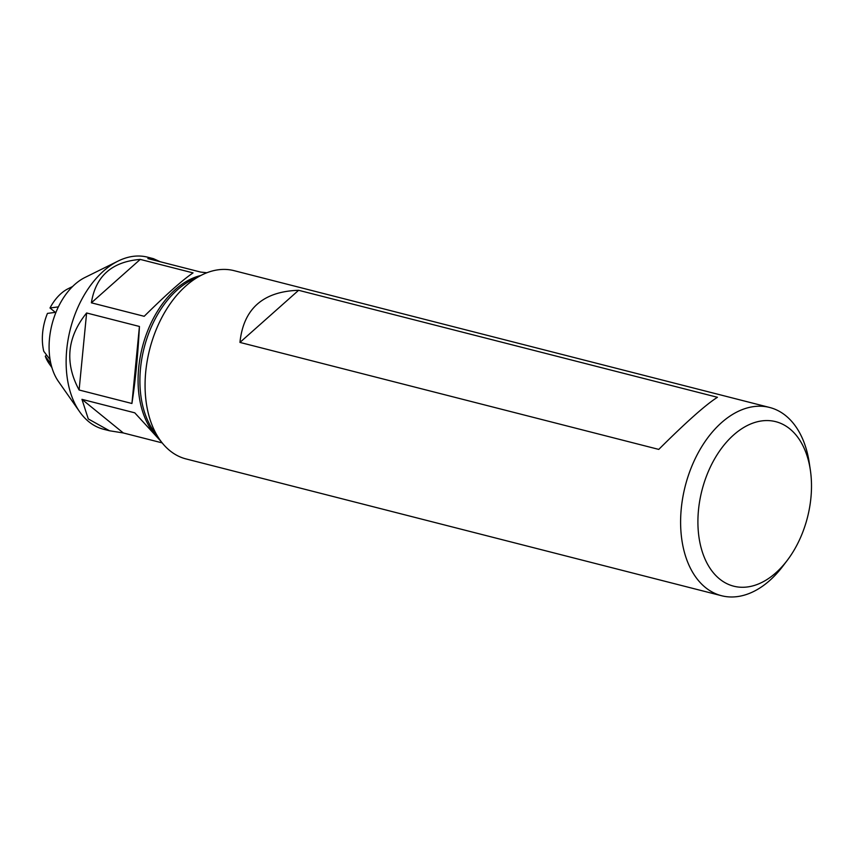 <?xml version="1.0" encoding="UTF-8"?>
<svg xmlns="http://www.w3.org/2000/svg" width="853" height="853" viewBox="0 0 853 853"><rect width="100%" height="100%" fill="white"/><g stroke="black" fill="none" stroke-linecap="round" stroke-linejoin="round"><path stroke-width="1.28" d="M810.35 470.067L809.273 462.859A97.157 62.322 104.3 0 0 805.946 447.985A97.157 62.322 104.3 0 0 769.641 407.467L234.106 270.668A97.157 62.322 104.3 0 0 201.969 274.911L191.914 279.891A88.808 56.97 104.3 0 0 144.146 411.05A88.808 56.97 104.3 0 0 153.423 430.594L159.852 439.785A97.157 62.322 104.3 0 0 186.018 458.925L721.553 595.725A97.157 62.322 104.3 0 0 782.894 566.125L787.298 560.314A84.905 54.464 104.3 0 0 810.35 470.067A84.905 54.464 104.3 0 0 807.439 457.069A84.905 54.464 104.3 0 0 733.623 434.966A84.905 54.464 104.3 0 0 701.966 550.771A84.905 54.464 104.3 0 0 787.298 560.314M201.969 274.911A97.157 62.322 104.3 0 0 149.712 418.407A97.157 62.322 104.3 0 0 159.852 439.785M769.641 407.467A97.157 62.322 104.3 0 0 699.609 450.267A97.157 62.322 104.3 0 0 685.247 555.207A97.157 62.322 104.3 0 0 721.553 595.725M717.437 397.285L298.614 290.297C263.012 291.459 243.457 308.829 239.949 342.416L658.761 449.403C686.334 421.958 705.889 404.589 717.437 397.285M298.614 290.297L239.949 342.416M161.132 441.545L134.763 412.82L81.952 399.332L88.275 418.93L109.493 430.765L103.554 429.251A88.808 56.97 -75.7 0 1 79.649 411.754L58.409 381.419A61.245 39.291 -75.7 0 1 52.012 367.931A61.245 39.291 -75.7 0 1 84.959 277.481L118.14 261.05A88.808 56.97 -75.7 0 1 147.516 257.158L153.444 258.672L147.857 258.587L200.658 272.075L206.863 272.757M79.649 411.754A88.808 56.97 -75.7 0 1 70.372 392.209A88.808 56.97 -75.7 0 1 118.14 261.05M200.69 275.54A88.808 56.97 104.3 0 0 142.323 410.592A88.808 56.97 104.3 0 0 159.042 438.623M86.622 312.976C67.035 337.212 64.529 362.888 79.105 390.002L131.916 403.49C135.403 380.992 137.909 355.317 139.434 326.464L86.622 312.976L79.105 390.002M160.247 261.754L153.444 258.672M140.244 259.408C111.903 261.7 95.611 276.169 91.378 302.815L144.189 316.303C166.495 294.274 182.777 279.805 193.055 272.896L140.244 259.408L91.378 302.815M109.493 430.765L123.312 432.961L162.177 442.888M123.312 432.961L81.952 399.332M131.916 403.49L139.434 326.464M50.092 359.667L43.759 351.276A44.1 28.288 104.3 0 1 47.459 313.392L55.978 312.283M58.377 306.888L49.996 307.986L55.381 312.358M72.633 286.491L68.176 288.698A44.1 28.288 104.3 0 0 49.996 307.986M46.616 355.061L45.284 356.245A44.1 28.288 104.3 0 0 49.058 363.527L51.905 367.6M45.284 356.245L50.871 363.666"/></g></svg>
